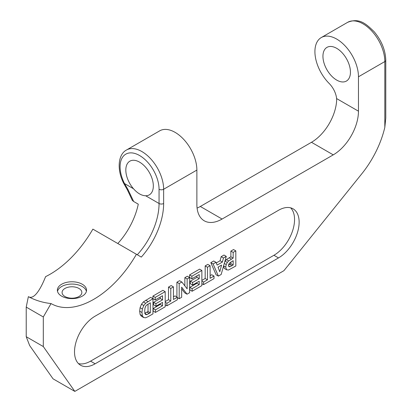 <?xml version="1.0" encoding="UTF-8"?>
<svg xmlns="http://www.w3.org/2000/svg" width="412" height="412" viewBox="0 0 412 412"><rect width="100%" height="100%" fill="white"/><g stroke="black" fill="none" stroke-linecap="round" stroke-linejoin="round"><path stroke-width="0.62" d="M29.061 297.011A85.691 18.107 -81.2 0 0 45.603 276.637A85.377 49.291 120 0 0 92.875 229.129L141.275 257.073M141.306 257.088A55.105 31.817 120 0 0 163.641 203.502L163.641 189.263A30.792 17.778 -120 0 0 150.2 158.275A30.792 17.778 -120 0 0 126.469 150.025C117.811 154.531 116.781 170.259 123.888 183.675A3.239 0.263 -26.7 0 0 124.491 183.546A27.553 15.908 60 0 1 133.03 153.048A27.553 15.908 60 0 1 159.058 189.263L159.058 203.502A51.866 29.942 -60 0 1 137.284 254.765M132.365 200.448L133.673 201.509L127.833 189.237L124.491 183.546L133.488 188.737C137.515 193.29 141.573 195.633 145.663 195.767A19.446 11.227 -120 0 0 149.298 194.861A19.446 11.227 -120 0 0 149.298 172.401A19.446 11.227 -120 0 0 129.852 161.174A19.446 11.227 -120 0 0 125.825 170.074A19.446 11.227 -120 0 0 133.488 188.737M126.469 150.025L159.707 130.836A30.792 17.778 60 0 1 183.433 139.086A30.792 17.778 60 0 1 196.874 170.074L163.641 189.263A3.239 1.869 180 0 1 159.058 189.263M136.423 254.271A85.377 49.291 -60 0 1 63.345 307.404A85.377 49.291 -60 0 1 51.047 303.562L43.306 316.962L43.306 346.564L74.824 391.4L283.899 270.694L361.906 173.653A71.312 41.174 -60 0 0 384.823 127.349L385.776 118.141L385.776 60.24A3.239 1.869 180 0 1 384.823 61.563L384.823 127.349M358.466 76.781L358.466 111.189L336.604 98.566A16.207 9.358 -120 0 0 329.183 83.476A30.792 17.778 -120 0 1 321.293 37.544A30.792 17.778 -120 0 1 345.024 45.794A30.792 17.778 -120 0 1 358.466 76.781L384.823 61.563A30.792 17.778 60 0 0 371.382 30.576A30.792 17.778 60 0 0 347.651 22.325C359.424 17.572 366.072 23.834 374.204 31.77C381.589 40.654 385.441 50.146 385.776 60.24M333.251 154.861L222.089 219.04L200.314 206.469L311.477 142.289L333.251 154.861A35.653 20.585 120 0 0 358.466 111.189M196.874 170.074L196.874 204.481A35.653 20.585 120 0 0 204.259 220.806A35.653 20.585 120 0 0 222.089 219.04M95.146 316.148L278.512 210.285A29.175 16.846 -60 0 1 293.097 208.838A29.175 16.846 -60 0 1 297.567 232.213A29.175 16.846 -60 0 1 278.512 257.922L95.146 363.786A29.175 16.846 -60 0 1 80.561 365.233A29.175 16.846 -60 0 1 76.086 341.857A29.175 16.846 -60 0 1 95.146 316.148M133.673 201.509L138.278 204.167A51.866 29.942 -60 0 1 117.801 243.518M200.314 206.469A35.653 20.585 -60 0 1 197.085 208.091M228.547 264.993L230.875 263.665L230.875 262.022M230.875 263.665L233.166 264.988L229.978 266.724L228.918 266.667L228.495 265.544L228.794 264.195L229.623 262.969L233.166 260.688L233.166 264.988M228.521 265.879L229.978 266.724M224.89 261.311L226.399 259.591L230.875 256.789L230.875 251.073L233.527 249.543L235.819 250.867L233.166 252.396L233.166 258.113L228.691 260.914L227.316 262.423L226.203 264.561L225.766 267.161L226.523 269.675L226.924 269.948L224.231 268.351L226.523 269.675L228.413 270.066L235.819 266.018L235.819 250.867M224.231 268.351L223.474 265.838M223.592 265.91L225.766 267.161M224.282 263.453L226.203 264.561M225.024 261.1L227.316 262.423M226.399 259.591L228.691 260.914M230.875 256.789L233.166 258.113M230.875 251.073L233.166 252.396M290.625 207.828A29.175 16.846 -60 0 1 292.304 231.668A29.175 16.846 -60 0 1 273.928 255.275L90.563 361.139A29.175 16.846 -60 0 1 78.45 363.595M143.654 317.549L141.362 316.225L140.106 314.49L139.678 311.158L140.08 307.697L141.486 304.211L143.35 301.924L150.679 297.371L152.976 298.695L145.642 303.247L143.778 305.534L142.372 309.021L141.97 312.481L142.398 315.813L143.654 317.549L145.632 317.801L148.129 316.648L152.976 313.851L152.976 298.695M173.442 296.825L175.043 295.898L177.335 297.222L173.442 299.473L173.442 286.876L170.789 288.41L170.789 301.002L166.906 303.242L166.906 305.807L177.335 299.787L177.335 297.222M165.197 301.584L168.498 299.678L168.498 287.087L171.15 285.557L173.442 286.876M153.171 308.526L155.463 309.85L155.463 312.414L153.171 311.091L153.171 308.526L160.253 304.437L160.253 303.726M153.661 302.331L155.952 303.654L155.952 306.204L153.661 304.88L153.661 302.331L160.253 298.525L160.253 297.047M155.211 299.957L152.919 298.633L152.919 296.079L162.905 290.316L165.197 291.639L155.211 297.402L155.211 299.957L162.544 295.723L162.544 299.848L155.952 303.654M177.335 297.634L179.199 298.71L181.661 297.289L181.661 287.169L187.033 294.189L184.741 292.865L181.661 288.838M176.908 296.975L176.908 282.23L179.565 280.696L181.857 282.019L179.199 283.554L179.199 298.71M184.854 285.892L184.854 277.642L187.316 276.22L189.608 277.544L187.146 278.965L187.146 288.848L181.857 282.019M189.844 287.355L192.136 288.678L192.136 291.243L189.844 289.919L189.844 287.355L196.926 283.265L196.926 282.55M190.334 281.154L192.625 282.478L192.625 285.032L190.334 283.708L190.334 281.154L196.926 277.353L196.926 275.875M191.884 278.785L189.592 277.461L189.592 274.907L199.573 269.144L201.87 270.468L191.884 276.231L191.884 278.785L199.217 274.552L199.217 278.677L192.625 282.478M218.37 276.097L216.079 274.773L210.82 262.65L213.704 260.987L215.996 262.31L213.112 263.974L218.37 276.097L221.172 274.48L226.281 256.372L223.474 257.994L222.387 262.063L217.139 265.091L215.996 262.31M216.259 262.954L220.096 260.739L221.177 256.671L223.989 255.049L226.281 256.372M210.115 275.649L211.717 274.727L214.008 276.05L210.115 278.296L210.115 265.704L207.463 267.233L207.463 279.825L203.58 282.071L203.58 284.635L214.008 278.615L214.008 276.05M201.87 280.412L205.171 278.502L205.171 265.91L207.823 264.38L210.115 265.704M201.87 283.647L203.58 284.635M201.87 281.082L203.58 282.071M205.171 278.502L207.463 279.825M205.171 265.91L207.463 267.233M144.663 313.295L148.032 311.493L148.032 304.102M148.032 311.493L150.323 312.816L146.955 314.613L145.73 314.608L144.978 313.578L144.71 311.034L144.978 308.104L145.673 306.24L146.744 304.993L150.323 302.779L150.323 312.816M144.952 313.46L146.955 314.613M140.106 314.49L142.398 315.813M139.678 311.158L141.97 312.481M140.08 307.697L142.372 309.021M141.486 304.211L143.778 305.534M143.35 301.924L145.642 303.247M145.694 300.25L147.985 301.574M165.197 304.818L166.906 305.807M165.197 302.259L166.906 303.242M168.498 299.678L170.789 301.002M168.498 287.087L170.789 288.41M155.463 312.414L165.197 306.796L165.197 291.639M160.253 304.437L162.544 305.761L155.463 309.85M155.952 306.204L162.544 302.403L162.544 305.761M160.253 298.525L162.544 299.848M152.919 296.079L155.211 297.402M187.033 294.189L189.608 292.7L189.608 277.544M176.908 282.23L179.199 283.554M184.854 277.642L187.146 278.965M192.136 291.243L201.87 285.624L201.87 270.468M196.926 283.265L199.217 284.589L192.136 288.678M192.625 285.032L199.217 281.226L199.217 284.589M196.926 277.353L199.217 278.677M189.592 274.907L191.884 276.231M219.802 271.735L217.994 267.151L221.574 265.086L219.802 271.735M218.221 267.733L218.448 266.888M210.82 262.65L213.112 263.974M220.096 260.739L222.387 262.063M221.177 256.671L223.474 257.994M51.047 303.562A90.758 74.103 120 0 1 28.366 296.645L26.224 307.1L26.224 336.702L29.659 345.555L53.05 378.829L74.824 391.4M78.95 288.446A9.888 5.706 180 0 1 81.844 292.484A9.888 5.706 180 0 1 71.961 298.19A9.888 5.706 180 0 1 62.073 292.484A9.888 5.706 180 0 1 68.176 287.21A9.888 5.706 180 0 1 78.95 288.446M57.51 291.341A14.585 8.42 180 0 1 67.305 284.501A14.585 8.42 180 0 1 82.271 286.525A14.585 8.42 180 0 1 86.412 291.341M82.271 284.239A14.585 8.42 180 0 1 86.546 290.197A14.585 8.42 180 0 1 71.961 298.618A14.585 8.42 180 0 1 57.371 290.197A14.585 8.42 180 0 1 66.378 282.416A14.585 8.42 180 0 1 82.271 284.239M336.604 98.566L336.65 100.255A35.653 20.585 -60 0 1 311.477 142.289M26.224 307.1L43.306 316.962M350.442 72.151A19.446 11.227 60 0 1 346.415 81.056A19.446 11.227 60 0 1 326.968 69.824A19.446 11.227 60 0 1 326.968 47.37A19.446 11.227 60 0 1 341.955 52.576A19.446 11.227 60 0 1 350.442 72.151M26.224 336.702L43.306 346.564M163.641 203.502A3.239 1.869 180 0 1 159.058 203.502L145.663 195.767M123.888 183.68L127.385 189.881A3.239 0.484 -32.5 0 1 127.385 189.881A3.239 0.484 -32.5 0 1 127.833 189.237M229.597 264.401L231.889 265.725M229.149 257.788L231.441 259.107M146.842 312.183L149.134 313.506M95.146 363.786L90.563 361.139M278.512 257.922L273.928 255.275M127.385 189.881L132.37 200.464M347.651 22.325L321.293 37.544"/></g></svg>
